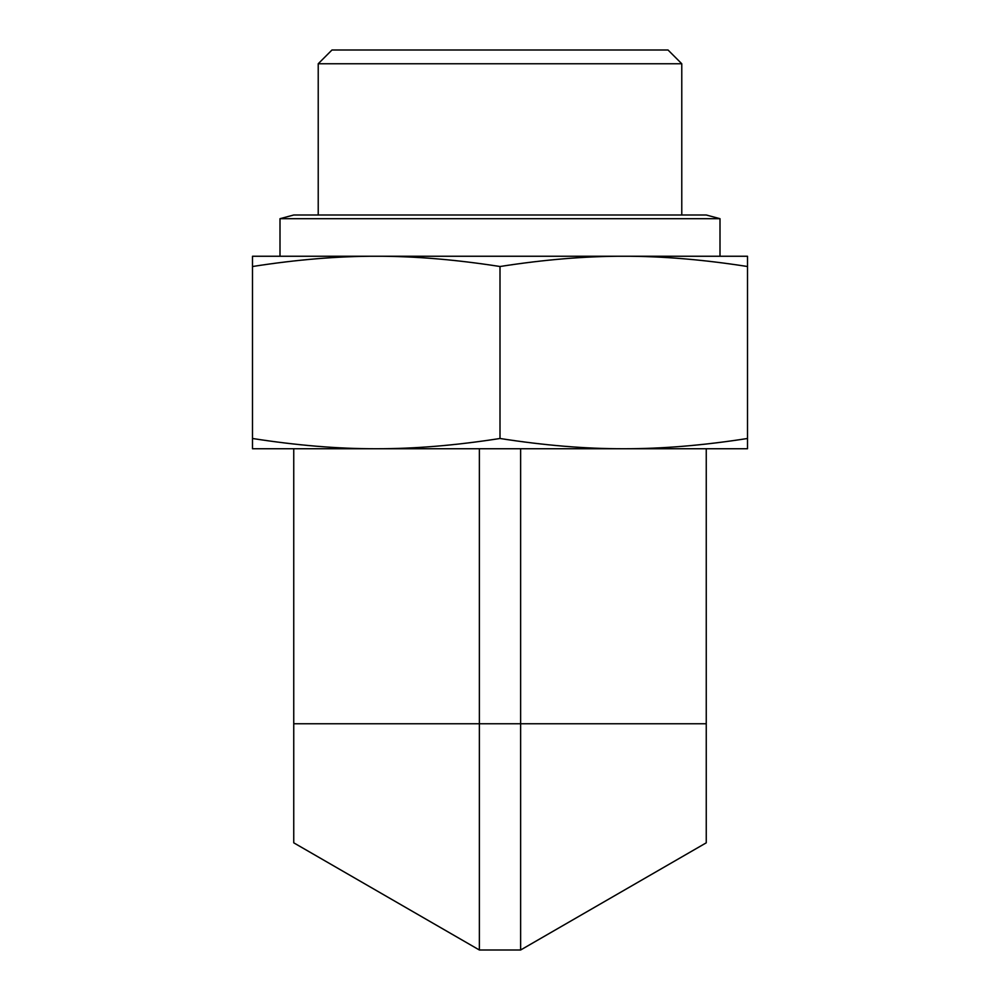 <?xml version="1.0" encoding="UTF-8"?>
<svg xmlns="http://www.w3.org/2000/svg" width="1000" height="1000" viewBox="0 0 1000 1000"><rect width="100%" height="100%" fill="white"/><g stroke="black" fill="none" stroke-linecap="round" stroke-linejoin="round"><path stroke-width="1.5" d="M681.775 63.75L668.025 50L331.975 50L318.225 63.75L681.775 63.75L681.775 215M318.225 63.75L318.225 215M293.75 448.75L293.75 723.75L706.25 723.75L706.25 842.825L520.625 950L479.375 950L293.75 842.825L293.75 723.75M479.375 448.75L479.375 950M520.625 950L520.625 448.75M706.25 448.75L706.25 723.75M280 218.688L720 218.688L706.25 215L293.75 215L280 218.688L280 256.25M747.5 266.512C703.225 259.6 661.975 256.175 623.75 256.25L747.5 256.25L747.5 448.75L623.75 448.75C661.975 448.825 703.225 445.4 747.5 438.488M500 266.512C455.725 259.6 414.475 256.175 376.25 256.25L623.75 256.25C585.525 256.175 544.275 259.6 500 266.512L500 438.488C544.275 445.4 585.525 448.825 623.75 448.75L376.25 448.75C414.475 448.825 455.725 445.4 500 438.488M252.5 266.512L252.5 256.25L376.25 256.25C338.025 256.175 296.775 259.6 252.5 266.512L252.5 438.488C296.775 445.4 338.025 448.825 376.25 448.75L252.5 448.75L252.5 438.488M720 218.688L720 256.25"/></g></svg>
